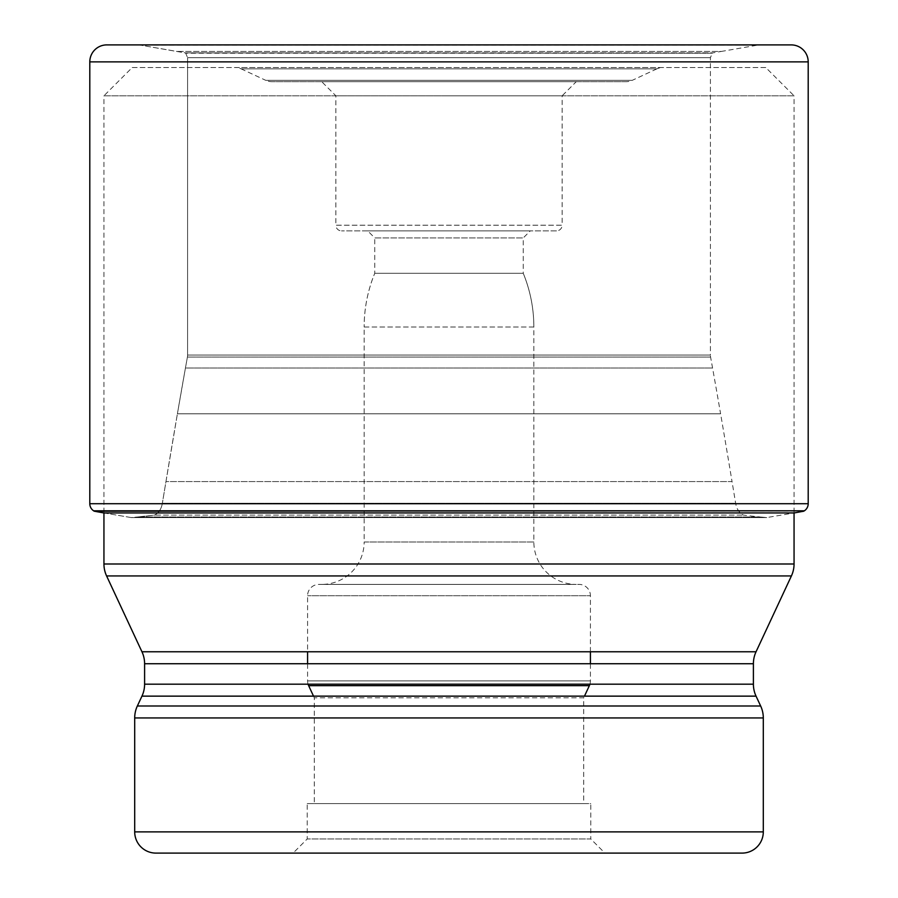 <?xml version="1.0" encoding="UTF-8"?>
<svg xmlns="http://www.w3.org/2000/svg" width="898" height="898" viewBox="0 0 898 898"><rect width="100%" height="100%" fill="white"/><g stroke="black" fill="none" stroke-linecap="round" stroke-linejoin="round"><path stroke-width="0.67" stroke-dasharray="4.49 3.37" d="M803.789 511.187L94.211 511.187M103.82 512.938L131.243 517.574L137.551 516.99A644.113 644.113 0 0 1 131.243 517.574L766.757 517.574L131.243 517.574L103.82 512.938L794.18 512.938L766.757 517.574A644.113 644.113 0 0 1 760.449 516.99L137.551 516.99A514.532 514.532 0 0 0 154.501 515.093C158.71 513.039 161.337 509.11 162.358 503.284C161.337 509.11 158.71 513.039 154.501 515.093L743.499 515.093L154.501 515.093L137.551 516.99L760.449 516.99A514.532 514.532 0 0 1 743.499 515.093C739.29 513.039 736.663 509.11 735.642 503.284L732.038 481.564L165.962 481.564L177.4 413.81A11695.687 11695.687 0 0 0 165.962 481.564L162.358 503.284L165.962 481.564L732.038 481.564A11695.687 11695.687 0 0 0 720.6 413.81L177.4 413.81A6781.831 6781.831 0 0 1 185.437 368.012L187.413 357.078A4682.801 4682.801 0 0 0 185.437 368.012L712.563 368.012L185.437 368.012L177.4 413.81L720.6 413.81A6781.831 6781.831 0 0 0 712.563 368.012A4682.801 4682.801 0 0 0 710.587 357.078A11.315 11.315 0 0 1 710.408 355.058L187.592 355.058L187.592 57.652L187.592 355.058L710.408 355.058L710.408 57.652L712.305 53.218L185.224 52.87A46.213 46.213 0 0 1 185.695 53.218L187.592 57.652L185.695 53.218L712.305 53.218A46.213 46.213 0 0 1 712.776 52.87L185.224 52.87A3641.547 3641.547 0 0 1 176.637 51.433L140.335 45.136L185.224 52.87L712.776 52.87A3641.547 3641.547 0 0 0 721.363 51.433L176.637 51.433L721.363 51.433L757.665 45.136L140.335 45.136L791.228 44.9L106.772 44.9L791.228 44.9M187.413 357.078A11.315 11.315 0 0 0 187.592 355.058A11.315 11.315 0 0 1 187.413 357.078L710.587 357.078L187.413 357.078M765.77 67.53L449 67.53L765.77 67.53L794.057 95.805L103.944 95.805L103.944 512.938M132.231 67.53L449 67.53L132.231 67.53L103.944 95.805L794.057 95.805L794.057 512.938M794.057 564L103.944 564M791.407 575.944L106.593 575.944M760.651 705.996L137.349 705.996M763.3 717.951L134.7 717.951M141.951 696.141L756.049 696.141M144.6 684.186L753.4 684.186M144.6 663.723L753.4 663.723M141.951 651.768L756.049 651.768M763.3 831.885L134.7 831.885M742.085 853.1L155.915 853.1M449 853.1L293.085 853.1L604.915 853.1L590.772 838.957L307.228 838.957L590.772 838.957L590.772 803.609L307.228 803.609L307.228 838.957L293.085 853.1M307.228 803.609L590.772 803.609M583.7 803.609L314.3 803.609L583.7 803.609L583.7 697.802L314.3 697.802L314.3 803.609M313.525 696.141L314.3 697.802L583.7 697.802L584.475 696.141M589.93 684.186A11.315 11.315 0 0 0 590.413 680.886L590.413 663.723M308.07 684.186A11.315 11.315 0 0 1 307.587 680.886L307.587 663.723M590.413 651.768L590.413 595.722L307.587 595.722L590.413 595.722A11.315 11.315 0 0 0 579.109 584.407L318.891 584.407A11.315 11.315 0 0 0 307.587 595.722L307.587 651.768M307.587 680.886L590.413 680.886L307.587 680.886M318.891 584.407L579.109 584.407M321.72 584.407L576.28 584.407L321.72 584.407A42.431 42.431 0 0 0 364.15 541.977L533.85 541.977A42.431 42.431 0 0 0 576.28 584.407M533.85 541.977L364.15 541.977L364.15 327.018L533.85 327.018L533.85 541.977M364.15 327.018L533.85 327.018A141.413 141.413 90 0 0 523.242 273.284L374.758 273.284L523.242 273.284L523.242 237.936L374.758 237.936L374.758 273.284C367.72 290.514 364.184 308.418 364.15 327.018A141.413 141.413 -90 0 1 374.758 273.284M367.686 230.865L449 230.865L367.686 230.865L374.758 237.936L523.242 237.936L530.314 230.865L449 230.865L530.314 230.865M556.479 230.865L341.521 230.865L556.479 230.865A5.657 5.657 0 0 0 562.137 225.207L335.863 225.207A5.657 5.657 0 0 0 341.521 230.865L341.521 230.865M449 95.805L335.863 95.805L335.863 225.207L562.137 225.207L562.137 95.805L449 95.805L562.137 95.805L576.28 81.673L321.72 81.673L335.863 95.805L449 95.805M626.254 81.673L271.746 81.673L626.254 81.673A14.143 14.143 0 0 0 632.226 80.349L265.774 80.349A14.143 14.143 0 0 0 271.746 81.673L271.746 81.673M321.72 81.673L576.28 81.673M656.876 68.854L632.226 80.349L265.774 80.349L241.124 68.854L656.876 68.854L241.124 68.854A14.143 14.143 0 0 0 235.153 67.53L662.847 67.53A14.143 14.143 0 0 0 656.876 68.854L656.865 68.854M662.847 67.53L235.153 67.53M804.372 510.805L93.628 510.805M735.642 503.284L162.358 503.284L735.642 503.284M710.408 57.652L187.592 57.652L710.408 57.652M89.8 61.872L808.2 61.872M808.2 503.711L89.8 503.711M533.85 327.018C533.816 308.418 530.28 290.514 523.242 273.284"/><path stroke-width="1.35" d="M808.2 61.872L89.8 61.872L89.8 503.711A8.486 8.486 0 0 0 93.628 510.805L103.82 512.938A1387.264 1387.264 0 0 1 94.211 511.187L804.372 510.805A8.486 8.486 0 0 0 808.2 503.711L808.2 61.872A16.972 16.972 0 0 0 791.228 44.9L106.772 44.9A16.972 16.972 0 0 0 89.8 61.872A16.972 16.972 0 0 1 106.772 44.9L791.228 44.9M103.82 512.938L794.18 512.938A1387.264 1387.264 0 0 0 803.789 511.187M94.211 511.187L93.628 510.805A8.486 8.486 0 0 1 89.8 503.711L808.2 503.711M103.944 512.938L103.944 564L794.057 564L794.057 512.938M141.951 651.768L756.049 651.768A28.287 28.287 0 0 0 753.4 663.723L144.6 663.723A28.287 28.287 0 0 0 141.951 651.768L106.593 575.944A28.287 28.287 0 0 1 103.944 564M756.049 651.768L791.407 575.944A28.287 28.287 0 0 0 794.057 564M106.593 575.944L791.407 575.944M753.4 663.723L753.4 684.186A28.287 28.287 0 0 0 756.049 696.141L760.651 705.996A28.287 28.287 0 0 1 763.3 717.951L763.3 831.885A21.215 21.215 0 0 1 742.085 853.1L155.915 853.1A21.215 21.215 0 0 1 134.7 831.885L763.3 831.885M144.6 663.723L144.6 684.186A28.287 28.287 0 0 1 141.951 696.141L137.349 705.996A28.287 28.287 0 0 0 134.7 717.951L134.7 831.885M604.915 853.1L449 853.1M313.525 696.141L308.643 685.668A11.315 11.315 0 0 1 308.07 684.186M584.475 696.141L589.357 685.668A11.315 11.315 0 0 0 589.93 684.186M590.413 663.723L590.413 651.768M307.587 663.723L307.587 651.768M308.643 685.668L589.357 685.668L308.643 685.668M89.8 61.872L89.8 503.711M93.628 510.805L804.372 510.805M144.6 684.186L753.4 684.186M756.049 696.141L141.951 696.141M137.349 705.996L760.651 705.996M763.3 717.951L134.7 717.951"/></g></svg>
